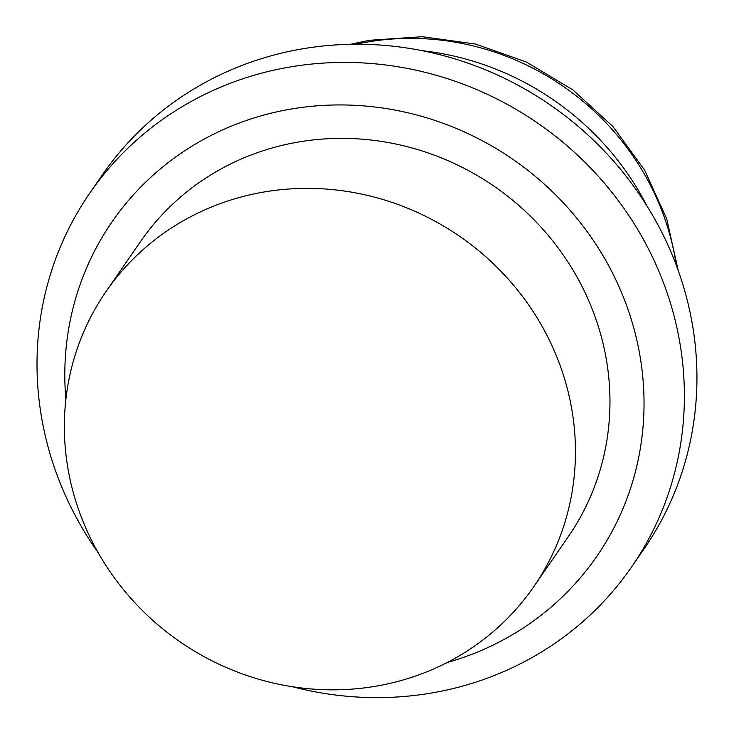 <?xml version="1.0" encoding="UTF-8"?>
<svg xmlns="http://www.w3.org/2000/svg" width="734" height="734" viewBox="0 0 734 734"><rect width="100%" height="100%" fill="white"/><g stroke="black" fill="none" stroke-linecap="round" stroke-linejoin="round"><path stroke-width="1.1" d="M533.746 586.723L568.263 536.719A259.845 246.285 -145.4 0 0 564.272 256.505A259.845 246.285 -145.4 0 0 297.857 142.112A259.845 246.285 -145.4 0 0 140.579 241.486L106.063 291.49A259.845 246.285 -145.4 0 0 110.054 571.703A259.845 246.285 -145.4 0 0 376.478 686.097A259.845 246.285 -145.4 0 0 533.746 586.723A259.845 246.285 -145.4 0 0 529.755 306.509A259.845 246.285 -145.4 0 0 263.341 192.115A259.845 246.285 -145.4 0 0 106.063 291.49M447.134 662.545A294.49 279.122 -145.4 0 0 633.194 325.868A294.49 279.122 -145.4 0 0 290.315 109.183A294.49 279.122 -145.4 0 0 65.876 399.36M292.426 686.73A329.135 311.959 -145.4 0 0 432.354 692.868A329.135 311.959 -145.4 0 0 631.57 566.997A329.135 311.959 -145.4 0 0 626.506 212.062A329.135 311.959 -145.4 0 0 289.049 67.161A329.135 311.959 -145.4 0 0 89.832 193.033A329.135 311.959 -145.4 0 0 98.117 552.601M631.57 566.997L644.122 548.812A329.135 311.959 -145.4 0 0 639.057 193.877A329.135 311.959 -145.4 0 0 301.601 48.976A329.135 311.959 -145.4 0 0 102.384 174.848L89.832 193.033M646.865 205.786A277.168 262.699 -145.4 0 0 422.151 50.674M676.308 265.295A259.845 246.285 -145.4 0 0 366.89 42.113A259.845 246.285 -145.4 0 0 356.073 44.233M350.558 44.288L369.321 40.306L422.252 36.7L475.393 44.022L526.397 62.032L572.96 89.97L612.982 126.587L644.691 170.233L666.729 218.925L678.207 270.47"/></g></svg>
